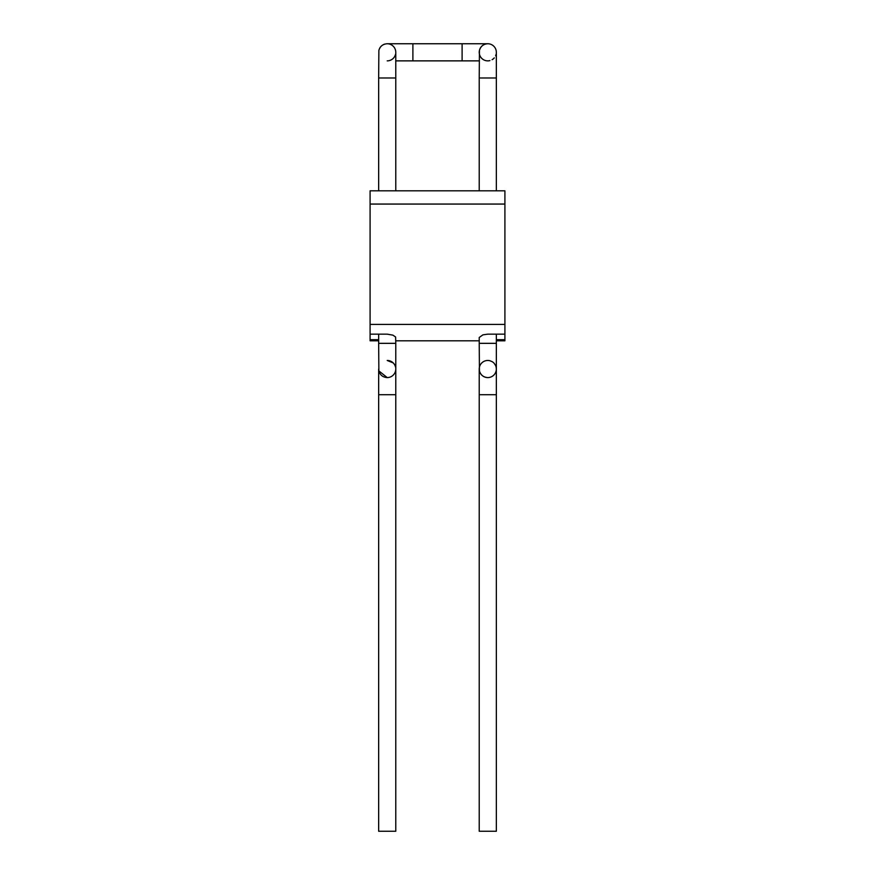 <?xml version="1.0" encoding="UTF-8"?>
<svg xmlns="http://www.w3.org/2000/svg" width="875" height="875" viewBox="0 0 875 875"><rect width="100%" height="100%" fill="white"/><g stroke="black" fill="none" stroke-linecap="round" stroke-linejoin="round"><path stroke-width="1.31" d="M496.344 334.152L496.344 343.339L479.227 343.339L479.227 337.498L482.891 334.863L487.791 334.152L504.908 334.152L504.908 339.697L496.344 339.697M378.656 339.697L370.092 339.697L370.092 190.816L504.908 190.816L496.344 190.816L496.344 52.314A8.564 8.564 90 0 0 487.791 43.75A8.564 8.564 90 0 1 496.344 52.314M487.791 190.816L479.227 190.816L479.227 77.984L496.344 77.984M370.092 334.152L387.209 334.152L392.897 335.147L395.609 336.995L395.773 343.339L378.656 343.339L378.656 334.152M378.656 190.816L378.656 77.984L395.773 77.984L395.773 190.816L387.209 190.816M496.344 340.812L504.908 340.812L504.908 339.697M504.908 334.152L504.908 190.816M370.092 339.697L370.092 340.812L378.656 340.812M370.092 324.406L504.908 324.406M370.092 204.061L504.908 204.061M479.227 60.867L462.109 60.867L462.109 43.75L487.791 43.75A8.564 8.564 90 0 0 479.227 52.314A8.564 8.564 90 0 0 489.902 60.605M496.136 54.195A8.564 8.564 90 0 1 495.622 55.77M494.288 57.881A8.564 8.564 90 0 1 492.122 59.686M487.791 360.467A8.564 8.564 -90 0 0 479.227 369.02A8.564 8.564 -90 0 0 487.791 377.584A8.564 8.564 -90 0 0 496.344 369.02L496.136 367.139A8.564 8.564 -90 0 0 495.622 365.564L494.288 363.453A8.564 8.564 -90 0 0 492.122 361.637L489.902 360.73A8.564 8.564 -90 0 0 487.791 360.467M479.227 343.339L479.434 370.902C480.692 375.091 483.481 377.311 487.791 377.584A8.564 8.564 -90 0 0 496.344 369.02L496.344 394.702L479.227 394.702L479.227 369.02A8.564 8.564 -90 0 0 479.434 370.902M496.344 394.702L496.344 831.25L479.227 831.25L479.227 394.702M395.773 60.867L462.109 60.867M394.866 56.142A8.564 8.564 -90 0 0 395.544 54.25A8.564 8.564 -90 0 1 387.209 60.867A8.564 8.564 -90 0 0 389.528 60.55M391.409 59.763A8.564 8.564 -90 0 0 393.323 58.308M395.773 52.314A8.564 8.564 -90 0 0 387.209 43.75L387.209 43.75A8.564 8.564 -90 0 1 395.773 52.314L395.773 77.984M384.891 44.067A8.564 8.564 -90 0 0 383.02 44.844M381.095 46.32A8.564 8.564 -90 0 0 379.564 48.464M392.459 362.261L392.284 362.13A8.564 8.564 90 0 1 393.214 362.917L387.209 360.467A8.564 8.564 90 0 1 395.544 367.084L395.544 367.073A8.564 8.564 90 0 0 395.325 366.308L395.358 366.395M395.773 394.702L378.656 394.702L378.656 831.25L395.773 831.25L395.773 369.02A8.564 8.564 90 0 1 387.209 377.584A8.564 8.564 90 0 0 395.773 369.02L395.773 343.339M389.616 360.806L389.255 360.708A8.564 8.564 90 0 1 390.83 361.266M393.367 363.081L393.214 362.928A8.564 8.564 90 0 1 393.761 363.508M394.505 364.536A8.564 8.564 90 0 1 394.92 365.291M412.891 60.867L412.891 43.75L462.109 43.75M395.773 340.812L479.227 340.812M479.227 77.984L479.434 50.422C480.692 46.244 483.481 44.023 487.791 43.75M496.344 343.339L496.344 369.02M412.891 43.75L387.209 43.75C382.9 44.034 380.122 46.233 378.875 50.367L378.656 77.984M378.656 343.339L378.875 370.956C380.122 375.091 382.9 377.3 387.209 377.584L378.864 370.902M389.003 360.653L387.439 360.467M378.656 394.702L378.656 369.042"/></g></svg>

